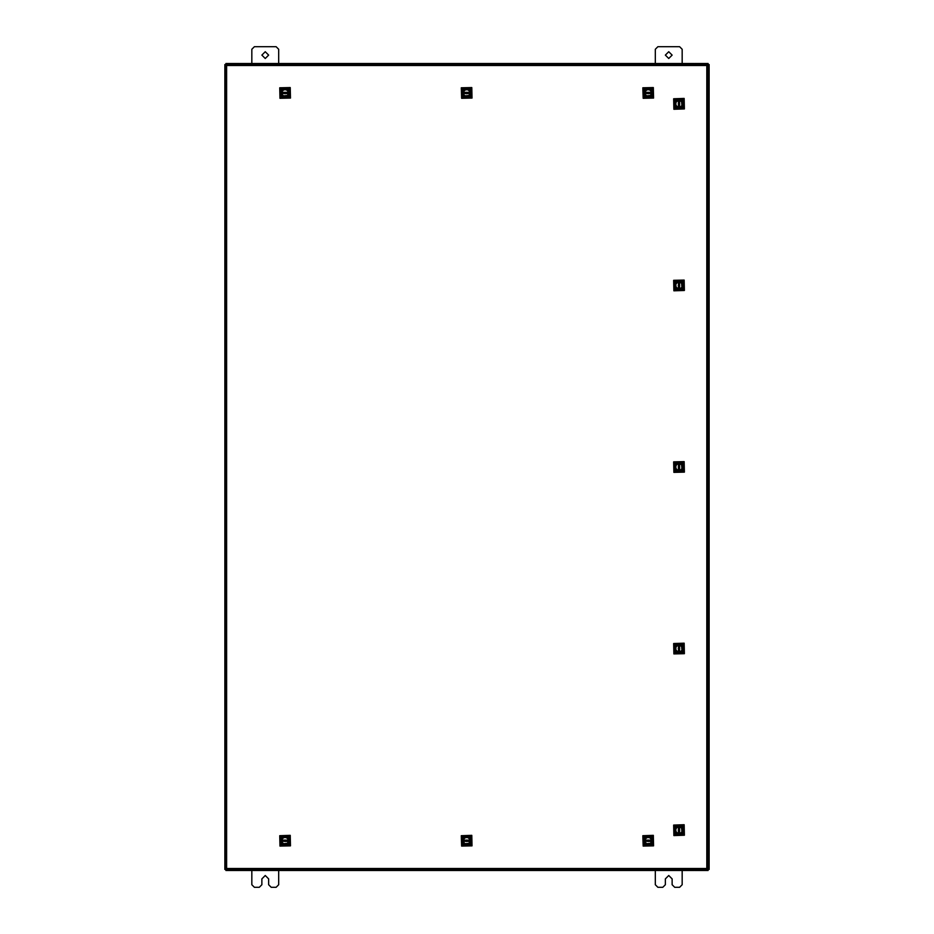 <?xml version="1.0" encoding="UTF-8"?>
<svg xmlns="http://www.w3.org/2000/svg" width="934" height="934" viewBox="0 0 934 934"><rect width="100%" height="100%" fill="white"/><g stroke="black" fill="none" stroke-linecap="round" stroke-linejoin="round"><path stroke-width="1.4" d="M665.382 55.106L668.744 58.468L672.106 55.106L668.744 51.744L665.382 55.106M682.194 63.512L682.194 49.257L679.637 46.7L657.851 46.7L655.294 49.257L655.294 63.512M655.294 870.488L655.294 884.743L657.851 887.3L662.825 887.3L665.382 884.743L665.382 878.894L668.744 875.532L672.106 878.894L672.106 884.743L674.663 887.3L679.637 887.3L682.194 884.743L682.194 870.488M261.894 55.106L265.256 58.468L268.618 55.106L265.256 51.744L261.894 55.106M278.706 63.512L278.706 49.257L276.149 46.7L254.363 46.7L251.806 49.257L251.806 63.512M251.806 870.488L251.806 884.743L254.363 887.3L259.337 887.3L261.894 884.743L261.894 878.894L265.256 875.532L268.618 878.894L268.618 884.743L271.175 887.3L276.149 887.3L278.706 884.743L278.706 870.488M706.746 65.532L707.925 65.543L707.925 868.457L706.746 868.468L706.723 869.647L226.612 869.647L226.6 868.468L225.421 868.457L225.421 65.543L226.6 65.532L226.612 64.353L706.723 64.353L706.746 65.532L226.6 65.532L226.6 868.468L706.746 868.468L706.746 65.532M706.734 869.484L709.093 869.484L709.093 64.516L706.734 64.516M226.612 64.516L224.907 64.516L224.907 869.484L226.612 869.484M694.627 869.647L694.627 870.488L708.089 870.488L708.089 869.484M239.373 869.647L239.373 870.488L225.911 870.488L225.911 869.484M694.125 869.647L694.627 870.488M694.125 870.488L239.875 870.488L239.875 869.647M239.373 64.353L239.373 63.512L225.911 63.512L225.911 64.516M694.627 64.353L694.627 63.512L708.089 63.512L708.089 64.516M239.875 64.353L239.373 63.512M239.875 63.512L694.125 63.512L694.125 64.353M644.974 837.646L651.337 837.471L651.512 843.834L645.149 844.009L644.974 837.646M650.975 843.974L651.15 837.658L645.511 837.494M644.016 836.736L644.238 844.966L652.469 844.745L652.247 836.502L644.016 836.736M653.625 845.83L643.141 846.122L642.861 835.638L653.333 835.346L653.625 845.83M644.857 838.183L645.324 843.811L651.675 843.168M650.8 837.354L651.477 837.996M645.791 844.184L645.009 843.472M649.013 840.74L648.254 839.97L647.472 840.728L648.231 841.499L649.013 840.74M650.858 841.347L650.87 840.18L644.075 840.098L644.063 841.265L652.399 841.371L648.184 844.943L644.063 841.265M645.627 840.121L645.604 841.289M652.399 841.371L652.422 840.203L650.87 840.18M644.075 840.098L648.289 836.525L652.422 840.203M675.924 833.42L675.737 827.057L682.1 826.859L682.287 833.221L675.924 833.42M682.24 827.396L675.924 827.232L675.784 832.883M675.013 834.377L683.244 834.132L683.011 825.901L674.768 826.146L675.013 834.377M684.097 824.745L684.4 835.229L673.928 835.533L673.612 825.049L684.097 824.745M676.461 833.525L682.089 833.046L681.435 826.695M675.621 827.594L676.274 826.905M681.75 833.373L682.45 832.568M679.018 829.369L678.247 830.128L679.006 830.91L679.777 830.151L679.018 829.369M679.625 827.524L678.458 827.512L678.388 834.307L679.555 834.319L679.637 825.971L683.221 830.186L679.555 834.319M678.399 832.754L679.567 832.766M679.637 825.971L678.469 825.96L678.458 827.512M678.388 834.307L674.803 830.092L678.469 825.96M675.924 651.85L675.737 645.487L682.1 645.289L682.287 651.652L675.924 651.85M682.24 645.826L675.924 645.663L675.784 651.313M675.013 652.808L683.244 652.562L683.011 644.332L674.768 644.577L675.013 652.808M684.097 643.176L684.4 653.66L673.928 653.963L673.612 643.479L684.097 643.176M676.461 651.955L682.089 651.477L681.435 645.125M675.621 646.024L676.274 645.336M682.474 651.021L681.75 651.804M679.018 647.799L678.247 648.558L679.006 649.34L679.777 648.581L679.018 647.799M679.625 645.954L678.458 645.943L678.388 652.738L679.555 652.749L679.637 644.402L683.221 648.616L679.555 652.749M678.399 651.185L679.567 651.196M679.637 644.402L678.469 644.39L678.458 645.943M678.388 652.738L674.803 648.523L678.469 644.39M675.924 470.281L675.737 463.918L682.1 463.719L682.287 470.082L675.924 470.281M682.24 464.256L675.924 464.093L675.784 469.744M675.013 471.238L683.244 470.993L683.011 462.762L674.768 463.007L675.013 471.238M684.097 461.606L684.4 472.09L673.928 472.394L673.612 461.91L684.097 461.606M676.461 470.386L682.089 469.907L681.435 463.556M675.621 464.455L676.274 463.766M682.474 469.452L681.75 470.234M679.018 466.229L678.247 466.988L679.006 467.771L679.777 467.012L679.018 466.229M679.625 464.385L678.458 464.373L678.388 471.168L679.555 471.18L679.637 462.832L683.221 467.047L679.555 471.18M678.399 469.615L679.567 469.627M679.637 462.832L678.469 462.82L678.458 464.373M678.388 471.168L674.803 466.953L678.469 462.82M675.924 288.711L675.737 282.348L682.1 282.15L682.287 288.513L675.924 288.711M682.24 282.687L675.924 282.523L675.784 288.174M675.013 289.668L683.244 289.423L683.011 281.192L674.768 281.438L675.013 289.668M684.097 280.037L684.4 290.521L673.928 290.824L673.612 280.34L684.097 280.037M676.461 288.816L682.089 288.337L681.435 281.986M675.621 282.885L676.274 282.196M681.75 288.664L682.45 287.859M679.018 284.66L678.247 285.419L679.006 286.201L679.777 285.442L679.018 284.66M679.625 282.815L678.458 282.804L678.388 289.598L679.555 289.61L679.637 281.262L683.221 285.477L679.555 289.61M678.399 288.046L679.567 288.057M679.637 281.262L678.469 281.251L678.458 282.804M678.388 289.598L674.803 285.384L678.469 281.251M675.924 107.141L675.737 100.779L682.1 100.58L682.287 106.943L675.924 107.141M682.24 101.117L675.924 100.954L675.784 106.604M675.013 108.099L683.244 107.854L683.011 99.623L674.768 99.868L675.013 108.099M684.097 98.467L684.4 108.951L673.928 109.255L673.612 98.77L684.097 98.467M676.461 107.247L682.089 106.768L681.435 100.417M675.621 101.316L676.274 100.627M682.474 106.313L681.75 107.095M679.018 103.09L678.247 103.849L679.006 104.631L679.777 103.872L679.018 103.09M679.625 101.246L678.458 101.234L678.388 108.029L679.555 108.04L679.637 99.693L683.221 103.907L679.555 108.04M678.399 106.476L679.567 106.488M679.637 99.693L678.469 99.681L678.458 101.234M678.388 108.029L674.803 103.814L678.469 99.681M463.404 837.646L469.767 837.471L469.942 843.834L463.579 844.009L463.404 837.646M469.405 843.974L469.58 837.658L463.941 837.494M462.447 836.736L462.669 844.966L470.899 844.745L470.678 836.502L462.447 836.736M472.055 845.83L461.571 846.122L461.291 835.638L471.763 835.346L472.055 845.83M463.287 838.183L463.754 843.811L470.106 843.168M469.23 837.354L469.907 837.996M463.439 843.472L464.233 844.173M467.444 840.74L466.685 839.97L465.903 840.728L466.661 841.499L467.444 840.74M469.288 841.347L469.3 840.18L462.505 840.098L462.493 841.265L470.829 841.371L466.615 844.943L462.493 841.265M464.058 840.121L464.035 841.289M470.829 841.371L470.853 840.203L469.3 840.18M462.505 840.098L466.72 836.525L470.853 840.203M281.834 837.646L288.197 837.471L288.373 843.834L282.01 844.009L281.834 837.646M287.835 843.974L288.011 837.658L282.372 837.494M280.877 836.736L281.099 844.966L289.33 844.745L289.108 836.502L280.877 836.736M290.486 845.83L280.002 846.122L279.721 835.638L290.194 835.346L290.486 845.83M281.718 838.183L282.185 843.811L288.536 843.168M287.66 837.354L288.337 837.996M282.652 844.184L281.87 843.472M285.874 840.74L285.115 839.97L284.333 840.728L285.092 841.499L285.874 840.74M287.719 841.347L287.73 840.18L280.936 840.098L280.924 841.265L289.26 841.371L285.045 844.943L280.924 841.265M282.488 840.121L282.465 841.289M289.26 841.371L289.283 840.203L287.73 840.18M280.936 840.098L285.15 836.525L289.283 840.203M644.974 89.839L651.337 89.664L651.512 96.027L645.149 96.202L644.974 89.839M650.975 96.167L651.15 89.862L645.511 89.699M644.016 88.928L644.238 97.171L652.469 96.938L652.247 88.707L644.016 88.928M653.625 98.035L643.141 98.315L642.861 87.843L653.333 87.551L653.625 98.035M644.857 90.388L645.324 96.015L651.675 95.373M650.8 89.559L651.477 90.201M645.791 96.389L645.009 95.677M649.013 92.945L648.254 92.174L647.472 92.933L648.231 93.704L649.013 92.945M650.858 93.552L650.87 92.384L644.075 92.303L644.063 93.47L652.399 93.575L648.184 97.148L644.063 93.47M645.627 92.326L645.604 93.482M652.399 93.575L652.422 92.408L650.87 92.384M644.075 92.303L648.289 88.73L652.422 92.408M463.404 89.839L469.767 89.664L469.942 96.027L463.579 96.202L463.404 89.839M469.405 96.167L469.58 89.862L463.941 89.699M462.447 88.928L462.669 97.171L470.899 96.938L470.678 88.707L462.447 88.928M472.055 98.035L461.571 98.315L461.291 87.843L471.763 87.551L472.055 98.035M463.287 90.388L463.754 96.015L470.106 95.373M469.23 89.559L469.907 90.201M463.439 95.677L464.233 96.365M467.444 92.945L466.685 92.174L465.903 92.933L466.661 93.704L467.444 92.945M469.288 93.552L469.3 92.384L462.505 92.303L462.493 93.47L470.829 93.575L466.615 97.148L462.493 93.47M464.058 92.326L464.035 93.482M470.829 93.575L470.853 92.408L469.3 92.384M462.505 92.303L466.72 88.73L470.853 92.408M281.834 89.839L288.197 89.664L288.373 96.027L282.01 96.202L281.834 89.839M287.835 96.167L288.011 89.862L282.372 89.699M280.877 88.928L281.099 97.171L289.33 96.938L289.108 88.707L280.877 88.928M290.486 98.035L280.002 98.315L279.721 87.843L290.194 87.551L290.486 98.035M281.718 90.388L282.185 96.015L288.536 95.373M287.66 89.559L288.337 90.201M282.652 96.389L281.87 95.677M285.874 92.945L285.115 92.174L284.333 92.933L285.092 93.704L285.874 92.945M287.719 93.552L287.73 92.384L280.936 92.303L280.924 93.47L289.26 93.575L285.045 97.148L280.924 93.47M282.488 92.326L282.465 93.482M289.26 93.575L289.283 92.408L287.73 92.384M280.936 92.303L285.15 88.73L289.283 92.408M707.914 64.516L707.914 65.543M707.914 868.457L707.914 869.484M226.086 869.484L226.086 868.468M226.086 65.532L226.086 64.516"/></g></svg>
